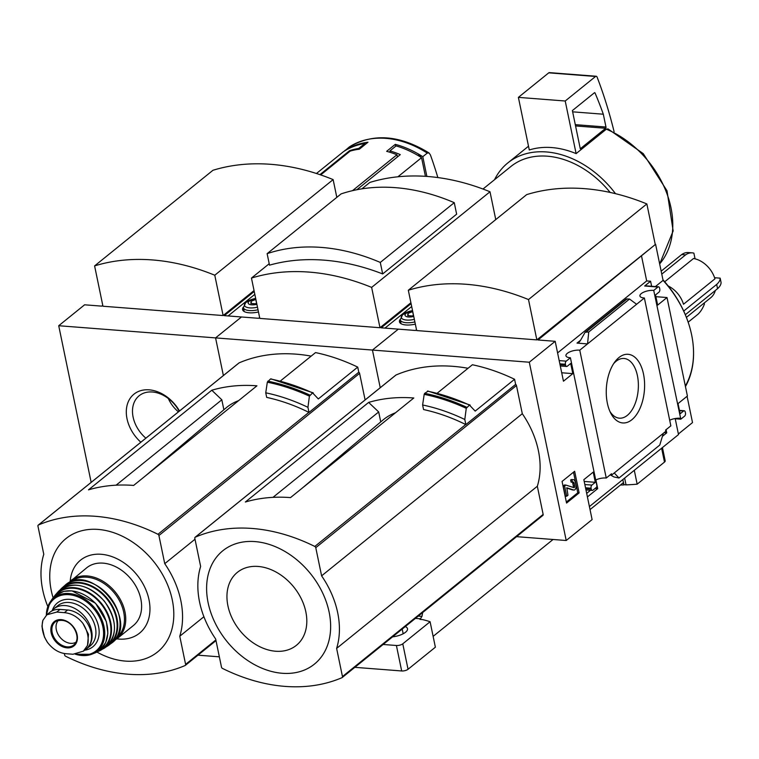 <?xml version="1.0" encoding="UTF-8"?>
<svg xmlns="http://www.w3.org/2000/svg" width="759" height="759" viewBox="0 0 759 759"><rect width="100%" height="100%" fill="white"/><g stroke="black" fill="none" stroke-linecap="round" stroke-linejoin="round"><path stroke-width="1.14" d="M91.156 482.363L58.718 325.725L215.575 337.897L241.466 316.977L224.303 315.64L254.227 291.465M416.482 329.681L415.496 330.478L398.333 329.14L372.441 350.06L380.231 387.707L372.441 350.06L215.575 337.897L223.374 375.544L215.575 337.897L241.466 316.977L258.639 318.306L259.625 317.509M58.718 325.725L84.61 304.805L101.782 306.143L102.769 305.346M419.461 156.363L420.619 155.434L421.008 157.331M345.905 150.149L346.683 149.694M316.446 173.498L343.523 151.629A91.63 67.636 51.1 0 1 364.87 143.489L358.713 148.47A91.63 67.636 51.1 0 0 349.567 150.69L319.918 174.646M390.23 152.35L389.927 150.889L396.094 145.908A91.63 67.636 51.1 0 1 421.558 157.682L397.896 176.8M389.927 150.889A91.63 67.636 51.1 0 1 400.297 154.627L356.834 189.741M223.127 315.554L102.949 306.228L94.6 265.906A228.744 168.849 51.1 0 1 214.778 275.223L223.127 315.554L254.047 290.574M94.6 265.906L212.956 170.282A228.744 168.849 51.1 0 1 333.135 179.598L336.816 197.359M179.503 410.989A34.44 25.417 -128.9 0 0 149.162 389.841A34.44 25.417 -128.9 0 0 126.639 407.498A34.44 25.417 -128.9 0 0 140.851 442.222M214.778 275.223L333.135 179.598M437.858 177.568A372.954 206.391 94.4 0 0 430.429 154.969L429.063 152.967C399.746 134.979 373.172 132.958 349.358 146.923L344.795 150.813M426.881 176.43L422.791 156.686L427.241 153.09L429.063 152.967M422.791 156.686A91.63 67.636 -128.9 0 0 395.287 144.352L386.654 151.326A91.63 67.636 -128.9 0 1 396.966 154.751L352.508 190.661M395.676 146.24L395.287 144.352M420.619 155.434L417.478 155.187M320.687 174.912L350.136 151.117A91.63 67.636 -128.9 0 1 359.339 149.2L367.973 142.227A91.63 67.636 -128.9 0 0 344.757 150.633M421.558 157.682L425.429 176.335M365.098 144.552L364.87 143.489M397.422 156.952L396.966 154.751M358.874 149.267L358.713 148.47M349.728 151.449L349.567 150.69M168.289 398.466A28.074 20.721 -128.9 0 0 178.431 411.852M179.209 411.226A29.943 22.096 -128.9 0 0 152.369 391.995A29.943 22.096 -128.9 0 0 139.751 395.287A29.943 22.096 -128.9 0 0 145.861 438.171M536.85 339.89L416.672 330.563L408.314 290.242A228.744 168.849 51.1 0 1 528.501 299.558L536.85 339.89L655.596 244.294L538.017 339.975L555.19 341.313L529.298 362.223L372.441 350.06L398.333 329.14L381.16 327.812L411.093 303.628M379.993 327.717L259.806 318.401L251.457 278.069A228.744 168.849 51.1 0 1 371.635 287.395L379.993 327.717L410.904 302.737M361.891 188.849L369.813 182.445A228.744 168.849 51.1 0 1 490.001 191.771L495.76 219.588M251.457 278.069L269.217 263.724M371.635 287.395L490.001 191.771M382.669 273.933L456.643 214.171L454.262 202.672L380.287 262.434L382.669 273.933A228.744 168.849 51.1 0 0 269.511 265.157L267.13 253.658L341.104 193.896A203.459 150.178 51.1 0 1 454.262 202.672M223.877 409.746L221.818 399.794L116.118 485.181M266.694 397.393L265.745 392.811L267.32 382.194L270.517 378.978L271.238 379.035L270.517 378.978A197.112 145.5 -128.9 0 1 312.594 392.896L309.406 396.151L307.945 407.327L308.998 412.441A1.414 1.044 -128.9 0 0 308.866 412.365A182.786 134.922 -128.9 0 0 266.694 397.393M307.945 407.327A187.72 138.555 -128.9 0 0 265.745 392.811M280.337 381.027L315.535 352.593A187.72 138.555 -128.9 0 1 357.726 367.109L358.789 372.214A1.414 1.044 51.1 0 1 359.605 373.371L365.107 399.936M238.781 363.134A1.414 1.044 51.1 0 1 239.113 362.868A182.786 134.922 51.1 0 1 311.171 356.113M358.789 372.214L308.998 412.441M357.726 367.109L318.325 398.94L312.594 392.896L313.315 392.991M47.845 606.612A83.167 61.394 51.1 0 1 43.785 554.288L37.95 526.129A1.414 1.044 51.1 0 1 38.415 525.01A182.786 134.922 51.1 0 1 157.957 534.289A1.414 1.044 51.1 0 1 158.916 535.512L164.741 563.671A83.167 61.394 51.1 0 1 179.769 636.232L185.604 664.391A1.414 1.044 51.1 0 1 185.13 665.51A182.786 134.922 51.1 0 1 65.597 656.231A1.414 1.044 51.1 0 1 64.638 655.008L64.335 653.527M195.006 539.232L164.741 563.671M211.78 390.24L88.49 489.849A182.786 134.922 51.1 0 1 133.641 485.428L256.94 385.819A182.786 134.922 51.1 0 0 211.78 390.24L221.818 399.794M203.896 616.735L179.769 636.232M53.13 597.845A72.873 53.794 51.1 0 1 51.261 590.568A72.873 53.794 51.1 0 1 107.617 530.93A72.873 53.794 51.1 0 1 173.574 619.742A72.873 53.794 51.1 0 1 96.924 652.057M70.207 581.138A46.925 34.639 51.1 0 1 109.903 555.949A46.925 34.639 51.1 0 1 149.817 605.35A46.925 34.639 51.1 0 1 116.848 638.869M238.601 400.638A73.927 54.563 -128.9 0 0 226.173 407.811L145.415 475.921M659.666 263.914A87.399 64.515 -128.9 0 0 670.975 207.738A87.399 64.515 -128.9 0 0 606.337 129.191L607.978 128.926M615.511 193.687A87.399 64.515 -128.9 0 0 507.828 162.929A87.399 64.515 -128.9 0 0 494.545 179.693M606.337 129.191L576.109 153.612L565.218 101.004L595.568 76.469A2.353 1.3 -85.6 0 1 596.194 76.251A2.353 1.3 -85.6 0 1 597.115 77.143A375.904 208.023 -85.6 0 1 614.107 131.724M565.218 101.004L518.388 97.37L529.289 149.978A87.399 64.515 51.1 0 1 576.109 153.612M610.151 192.444A82.703 61.043 -128.9 0 0 510.779 166.582L482.99 189.029M267.13 253.658A203.459 150.178 51.1 0 1 380.287 262.434M518.388 97.37L548.748 72.836A2.353 1.3 -85.6 0 1 549.374 72.617L596.194 76.251M605.976 127.028A0.939 0.522 -85.6 0 1 605.663 128.271L580.284 148.773L572.381 110.577L594.439 92.75A0.939 0.522 -85.6 0 1 595.047 92.987A365.563 202.302 -85.6 0 1 603.32 114.211L605.976 127.028L575.294 124.647M572.637 111.829L603.32 114.211M65.369 653.66L72.978 654.249L83.348 651.156L87.513 645.435L88.49 634.372L82.959 623.462C77.731 616.915 71.526 613.31 64.363 612.655L56.754 612.067L46.84 614.799L42.884 620.35L41.963 626.128L42.637 630.824L44.477 637.124L47.428 642.323C52.513 648.983 58.5 652.768 65.369 653.66M83.367 651.184L86.422 648.717A23.026 16.992 -128.9 0 0 88.898 625.985A23.026 16.992 -128.9 0 0 67.636 610.008L60.027 609.42A23.026 16.992 -128.9 0 0 49.866 612.304L46.821 614.771M84.391 650.349A25.844 19.079 -128.9 0 0 86.355 649.021A25.844 19.079 -128.9 0 0 84.951 616.934A25.844 19.079 -128.9 0 0 53.88 608.813A25.844 19.079 -128.9 0 0 51.603 611.137M70.834 580.616A37.125 27.4 -128.9 0 1 115.472 592.276A37.125 27.4 -128.9 0 1 117.484 638.366L133.356 625.549A37.125 27.4 -128.9 0 0 131.335 579.459A37.125 27.4 -128.9 0 0 86.697 567.798L68.187 583.168M58.367 620.388A14.098 10.408 -128.9 0 0 56.318 629.704A14.098 10.408 -128.9 0 0 75.995 642.199M197.976 655.169L219.36 656.829M258.477 311.977A14.336 5.531 168.3 0 1 242.586 309.625A14.336 5.531 168.3 0 1 243.307 307.215M254.825 294.34L228.098 315.934M256.893 304.302A7.514 2.903 168.3 0 1 249.445 304.35A7.514 2.903 168.3 0 1 249.322 301.143A7.514 2.903 168.3 0 1 255.717 298.648M256.57 303.325L255.774 299.463L251.058 301.276L250.84 303.439L255.347 303.79L256.675 303.277M251.514 303.496L251.058 301.276M685.453 386.578A93.974 69.363 -128.9 0 0 691.62 334.795A93.974 69.363 -128.9 0 0 662.949 279.786L663.072 280.375A92.152 68.016 51.1 0 1 691.62 334.795A92.152 68.016 51.1 0 1 685.339 385.999M686.402 317.385L710.728 297.727A23.491 17.343 -128.9 0 0 715.339 290.469M668.186 285.953A23.491 17.343 -128.9 0 1 683.489 304.245L714.94 278.838A23.491 17.343 -128.9 0 0 693.546 258.487L664.713 281.779M678.385 433.996L692.521 422.573L687.075 396.283M675.225 418.75L678.508 434.584L589.411 506.566M555.19 341.313L563.453 381.208L572.817 373.637L570.711 363.457L567.258 366.246A2.353 1.3 -85.6 0 1 566.641 366.464A2.353 1.3 -85.6 0 1 565.588 365.117L565.408 364.263A2.353 1.3 -85.6 0 1 566.205 361.151L570.407 357.755L596.878 485.608L596.802 487.06L592.931 490.191A2.353 1.3 -85.6 0 1 592.305 490.409A2.353 1.3 -85.6 0 1 591.252 489.062L591.081 488.217A2.353 1.3 -85.6 0 1 591.878 485.096L595.322 482.307L593.215 472.117L583.842 479.688L592.105 519.592L566.214 540.503L516.585 536.66M643.499 374.016A34.44 19.06 94.4 0 0 614.799 361.977A34.44 19.06 94.4 0 0 610.815 413.294A34.44 19.06 94.4 0 0 635.027 416.587A34.44 19.06 94.4 0 0 643.499 374.016M663.328 433.313L611.763 474.973L611.517 473.777L606.242 478.047L579.762 350.193L587.532 343.912L588.747 331.996L585.132 332.252L580.341 340.658L578.956 342.385L577.001 343.096L587.532 343.912L644.382 297.993L670.852 425.846L665.596 430.087L665.842 431.283L663.328 433.313L659.78 445.049L618.983 478.009L614.259 472.952M674.324 418.683L680.814 419.186L653.736 290.431L657.93 287.035A2.353 1.3 -85.6 0 1 658.556 286.817L645.292 285.792A2.353 1.3 -85.6 0 0 644.666 286.01L650.586 281.228L646.687 280.925L641.583 256.305M650.586 281.228L651.63 286.285M655.899 296.674L667.019 297.537L687.407 396.018L678.043 403.589L680.149 413.778L683.603 410.989A2.353 1.3 -85.6 0 1 684.22 410.761A2.353 1.3 -85.6 0 1 685.273 412.109L685.453 412.962A2.353 1.3 -85.6 0 1 684.656 416.084L680.814 419.186M664.163 432.639L666.744 432.839L666.089 429.689M595.113 488.416L597.703 488.616L595.9 479.916M610.198 474.849L611.763 474.973M662.408 436.34L666.744 432.839M587.419 496.927L597.703 488.616M590.53 490.267L586.679 493.378M585.132 332.252L626.298 298.989L629.534 299.037L636.602 304.274M610.236 474.849L614.012 476.965L618.983 478.009M529.298 362.223L566.214 540.503M574.648 471.263L579.126 492.914L566.556 503.075L562.068 481.424L574.648 471.263M658.556 286.817A2.353 1.3 -85.6 0 1 659.609 288.164L659.78 289.018A2.353 1.3 -85.6 0 1 658.992 292.13L655.539 294.919L657.645 305.109L667.019 297.537M669.694 420.239A8.928 3.444 168.3 0 1 680.216 418.285M653.736 290.431A8.928 3.444 -11.7 0 0 644.334 291.892A8.928 3.444 -11.7 0 0 639.922 295.991A8.928 3.444 -11.7 0 0 644.382 297.993M595.72 480.001A8.928 3.444 168.3 0 1 606.242 478.047M579.762 350.193A8.928 3.444 -11.7 0 0 570.36 351.654A8.928 3.444 -11.7 0 0 565.948 355.753A8.928 3.444 -11.7 0 0 570.407 357.755M408.314 290.242L526.68 194.617A228.744 168.849 51.1 0 1 646.858 203.934L655.207 244.265M655.596 244.294L662.949 279.786M380.743 421.909L378.684 411.957L272.984 497.354M423.56 409.556L422.611 404.983L424.186 394.367L424.679 393.323L428.095 391.198L427.383 391.141A197.112 145.5 -128.9 0 1 469.451 405.069L466.263 408.323L464.802 419.49L465.865 424.604A1.414 1.044 -128.9 0 0 465.722 424.528A182.786 134.922 -128.9 0 0 423.56 409.556M464.802 419.49A187.72 138.555 -128.9 0 0 422.611 404.983M437.203 393.19L472.392 364.756A187.72 138.555 51.1 0 1 514.583 379.272L515.646 384.386A1.414 1.044 51.1 0 1 516.462 385.534L522.296 413.702A83.167 61.394 51.1 0 1 537.325 486.253L543.15 514.412A1.414 1.044 51.1 0 1 542.685 515.532L342.318 677.408M395.638 375.297A1.414 1.044 51.1 0 1 395.97 375.031A182.786 134.922 51.1 0 1 468.037 368.286M515.646 384.386L465.865 424.604M514.583 379.272L475.181 411.103L469.451 405.069L470.182 405.154M655.396 286.57L663.072 280.375M315.772 547.675L321.607 575.844A83.167 61.394 51.1 0 1 336.626 648.395L342.461 676.563A1.414 1.044 51.1 0 1 341.996 677.673A182.786 134.922 51.1 0 1 222.453 668.404A1.414 1.044 51.1 0 1 221.495 667.18L215.67 639.012A83.167 61.394 51.1 0 1 200.642 566.461L194.807 538.292A1.414 1.044 51.1 0 1 195.281 537.182A182.786 134.922 51.1 0 1 314.814 546.452A1.414 1.044 51.1 0 1 315.772 547.675L516.462 385.534M522.296 413.702L321.607 575.844M368.637 402.412L245.347 502.022A182.786 134.922 51.1 0 1 290.507 497.6L413.797 397.991A182.786 134.922 51.1 0 0 368.637 402.412L378.684 411.957M537.325 486.253L336.626 648.395M208.118 602.731A72.873 53.794 51.1 0 1 287.082 552.761A72.873 53.794 51.1 0 1 310.697 666.791A72.873 53.794 51.1 0 1 208.118 602.731M227.918 605.815A46.925 34.639 51.1 0 1 278.771 573.643A46.925 34.639 51.1 0 1 293.97 647.066A46.925 34.639 51.1 0 1 227.918 605.815M395.458 412.801A73.927 54.563 -128.9 0 0 383.029 419.974L302.281 488.084M528.501 299.558L646.858 203.934M573.491 472.193L577.76 492.809L579.126 492.914M577.76 492.809L566.337 502.041M575.36 482.335L575.986 485.381A3.292 1.822 -85.6 0 1 574.003 490.048A3.292 1.822 -85.6 0 1 573.776 490.001L566.831 487.8L567.96 495.248L566.726 496.244L564.611 486.064L565.844 485.067L573.88 487.62A1.176 0.655 -85.6 0 0 573.965 487.639A1.176 0.655 -85.6 0 0 574.667 485.969L574.127 483.331A2.353 1.3 -85.6 0 0 573.073 481.984A2.353 1.3 -85.6 0 0 572.447 482.202L572.011 480.086A4.696 2.6 -85.6 0 1 573.254 479.641A4.696 2.6 -85.6 0 1 575.36 482.335M572.447 482.202L571.081 482.098L570.645 479.982A4.696 2.6 -85.6 0 1 571.888 479.536L573.254 479.641M570.645 479.982L572.011 480.086M572.286 482.193A2.353 1.3 -85.6 0 1 572.76 483.227L574.127 483.331M572.988 487.335A1.176 0.655 -85.6 0 0 573.301 485.855L572.76 483.227M566.726 496.244L565.36 496.139L563.244 485.95L564.478 484.954L565.844 485.067M563.244 485.95L564.611 486.064M572.874 489.934A3.292 1.822 -85.6 0 1 572.637 489.944A3.292 1.822 -85.6 0 1 572.409 489.897L566.584 488.046M561.707 372.773L572.817 373.637M646.687 280.925L557.59 352.907M584.212 481.443L595.322 482.307M629.534 299.037L588.747 331.996M661.165 271.162L681.696 254.569L685.595 254.872A28.197 15.597 -85.6 0 1 692.227 252.851A28.197 15.597 -85.6 0 1 693.878 253.136L695.054 258.819M683.707 311.067L716.676 284.426A28.197 10.882 -11.7 0 0 720.168 278.155L714.58 277.718M720.168 278.155L721.05 282.395A28.197 10.882 -11.7 0 1 717.559 288.676L685.32 314.719M704.2 303.002L704.428 304.074A28.197 15.597 -85.6 0 1 697.91 314.302L688.157 322.177M681.696 254.569A28.197 15.597 -85.6 0 1 688.328 252.548L692.227 252.851M661.772 274.122L685.595 254.872M716.676 284.426L717.559 288.676M609.913 411.406A29.943 16.565 94.4 0 0 619.04 418.143A29.943 16.565 94.4 0 0 637.408 375.629A29.943 16.565 94.4 0 0 623.67 358.457A29.943 16.565 94.4 0 0 613.614 363.703M383.143 644.467L396.407 645.501A4.696 1.812 -11.7 0 0 402.773 643.812L430.097 621.735A103.376 39.895 -11.7 0 0 422.516 619.581L420.012 619.382L421.957 616.384L422.687 612.522M433.133 636.365L553.045 539.488M590.037 509.593L623.167 482.828L623.945 484.707L622.807 479.584M620.464 485.01A103.376 39.895 -11.7 0 0 623.651 484.954M624.638 478.104L626.042 484.878A103.376 39.895 -11.7 0 0 637.162 484.166L664.486 462.089A4.696 1.812 -11.7 0 0 665.188 460.836L662.436 447.563M626.042 484.878L623.945 484.707M430.097 621.735L435.372 647.199L408.048 669.277A4.696 1.812 -11.7 0 1 401.682 670.965L354.842 667.332M634.296 470.305L637.162 484.166M392.574 636.848A13.159 5.076 -11.7 0 0 407.507 628.718A13.159 5.076 -11.7 0 0 405.268 626.592M415.334 324.14A14.336 5.531 168.3 0 1 399.443 321.797A14.336 5.531 168.3 0 1 400.164 319.387M411.691 306.513L384.955 328.106M413.75 316.465A7.514 2.903 168.3 0 1 406.302 316.522A7.514 2.903 168.3 0 1 406.179 313.306A7.514 2.903 168.3 0 1 412.573 310.81M413.437 315.488L412.63 311.626L407.915 313.448L407.706 315.611L412.203 315.962L413.541 315.45M408.37 315.659L407.915 313.448M427.241 153.09A91.63 67.636 -128.9 0 0 349.206 147.037M309.406 396.151A196.515 145.054 -128.9 0 0 267.32 382.194M309.89 395.078A197.112 145.5 -128.9 0 0 267.813 381.16M359.605 373.371L158.916 535.512M215.86 639.941L185.604 664.391M185.319 665.396L216.002 640.615L185.462 665.245M239.113 362.868L38.415 525.01M308.866 412.365L157.957 534.289M548.748 72.836L595.568 76.469M575.559 125.937L605.663 128.271M594.231 92.921L595.047 92.987M64.363 612.655L67.636 610.008M56.754 612.067L60.027 609.42M116.042 638.319A36.176 26.707 -128.9 0 0 114.438 593.111A36.176 26.707 -128.9 0 0 70.568 582.049M64.97 585.36C91.308 560.692 141.278 622.541 111.62 643.101A37.115 27.4 -128.9 0 0 109.789 596.859A37.115 27.4 -128.9 0 0 64.97 585.36L62.001 587.959A37.001 27.315 -128.9 0 0 60.179 589.866M111.62 643.101L106.203 646.839A37.001 27.315 -128.9 0 0 108.461 645.463L108.461 645.463A37.001 27.315 -128.9 0 0 107.503 598.709A37.001 27.315 -128.9 0 0 62.001 587.959L60.17 589.876M107.977 645.245A36.536 26.973 -128.9 0 0 107 599.117A36.536 26.973 -128.9 0 0 62.105 588.472M105.928 603.414A36.147 26.688 -128.9 0 0 102.579 599.259M58.253 591.669C72.276 580.654 87.608 583.766 104.277 601.005C117.93 621.014 117.854 636.792 104.049 648.338A36.622 27.03 -128.9 0 0 104.306 601.289A36.622 27.03 -128.9 0 0 58.253 591.669L55.35 594.961A36.081 26.631 -128.9 0 0 53.785 597.115M104.049 648.338L97.769 651.573A36.081 26.631 -128.9 0 0 100.207 650.491A36.081 26.631 -128.9 0 0 101.526 603.538A36.081 26.631 -128.9 0 0 55.35 594.961L53.775 597.124M99.524 650.387A35.616 26.29 -128.9 0 0 101.042 603.927A35.616 26.29 -128.9 0 0 55.303 595.654M105.321 618.974A34.724 25.635 -128.9 0 0 87.238 596.593M52.115 599.155L55.768 595.265L63.946 591.327L71.953 590.853L95.568 603.263L106.393 621.668L107.873 633.262L105.719 642.531L100.055 649.979L95.435 652.768A35.189 25.977 -128.9 0 0 98.044 606.356A35.189 25.977 -128.9 0 0 52.115 599.155L49.847 602.532A34.297 25.322 -128.9 0 0 46.356 615.207M75.416 654.22A34.297 25.322 -128.9 0 0 91.659 654.277A34.297 25.322 -128.9 0 0 95.255 608.614A34.297 25.322 -128.9 0 0 49.847 602.532L46.308 615.245M76.346 654.116A33.387 24.639 -128.9 0 0 103.585 633.186A33.387 24.639 -128.9 0 0 75.606 596.024A33.387 24.639 -128.9 0 0 46.783 614.847M84.647 650.207A28.197 20.806 -128.9 0 0 91.355 611.754A28.197 20.806 -128.9 0 0 52.362 610.236M86.355 649.021L90.179 645.937A25.844 19.079 -128.9 0 0 88.775 613.841A25.844 19.079 -128.9 0 0 57.693 605.729L53.88 608.813M42.884 620.35A27.02 19.943 -128.9 0 0 47.428 642.323M51.166 632.74A15.635 11.537 -128.9 0 0 63.984 647.247A15.635 11.537 -128.9 0 0 77.048 640.994A15.635 11.537 -128.9 0 0 64.297 620.236A15.635 11.537 -128.9 0 0 51.166 632.74M87.513 645.435A27.02 19.943 -128.9 0 0 82.959 623.462M52.172 632.532A14.81 10.93 -128.9 0 0 61.944 645.283A14.81 10.93 -128.9 0 0 74.695 644.135A14.81 10.93 -128.9 0 0 72.968 626.611A14.81 10.93 -128.9 0 0 56.204 621.251A14.81 10.93 -128.9 0 0 52.172 632.532M257.491 307.196A11.613 4.478 168.3 0 1 246.277 307.129A11.613 4.478 168.3 0 1 246.201 302.224A11.613 4.478 168.3 0 1 255.679 298.439L245.802 302.443L243.373 307.632L244.18 311.532M258.022 309.776A13.159 5.076 168.3 0 1 243.373 307.632M466.263 408.323A196.515 145.054 -128.9 0 0 424.186 394.367M466.747 407.251A197.112 145.5 -128.9 0 0 424.679 393.323M543.15 514.412L342.461 676.563M395.97 375.031L195.281 537.182M465.722 424.528L314.814 546.452M573.301 485.855L574.667 485.969M572.409 489.897L573.776 490.001M560.028 364.681L565.588 365.117M559.857 363.836L565.408 364.263M559.184 360.601L566.205 361.151M644.666 286.01L657.93 287.035M580.588 340.203L577.001 343.096M585.701 488.635L591.252 489.062M585.521 487.781L591.081 488.217M584.857 484.546L591.878 485.096M679.504 410.666L683.603 410.989M627.152 298.847L586.356 331.806M418.266 616.099L421.957 616.384M415.401 618.405L420.714 618.813M396.407 645.501L401.682 670.965M402.773 643.812L408.048 669.277M661.62 448.227L664.486 462.089M402.204 629.069L403.181 633.765M414.348 319.359A11.613 4.478 168.3 0 1 403.133 319.302A11.613 4.478 168.3 0 1 403.057 314.387A11.613 4.478 168.3 0 1 412.535 310.611L402.659 314.606L400.23 319.805L401.037 323.704M414.879 321.939A13.159 5.076 168.3 0 1 400.23 319.805M313.097 392.811L270.954 378.855M238.924 362.982L38.235 525.124M607.987 128.888L643.252 153.641L667.019 190.803L673.148 230.954L659.666 263.952M528.501 146.221L507.828 162.929M117.484 638.366L114.438 640.416M95.435 652.768L91.659 654.277L75.245 654.239M44.477 637.124L41.963 626.128M74.695 644.135C81.839 637.759 71.782 615.729 56.204 621.251M469.954 404.983L427.82 391.018M542.865 515.418L342.176 677.569M395.79 375.145L195.091 537.287M572.637 489.944L574.003 490.048M560.294 365.971L566.641 366.464M585.967 489.916L592.305 490.409M679.447 410.391L684.22 410.761"/></g></svg>
